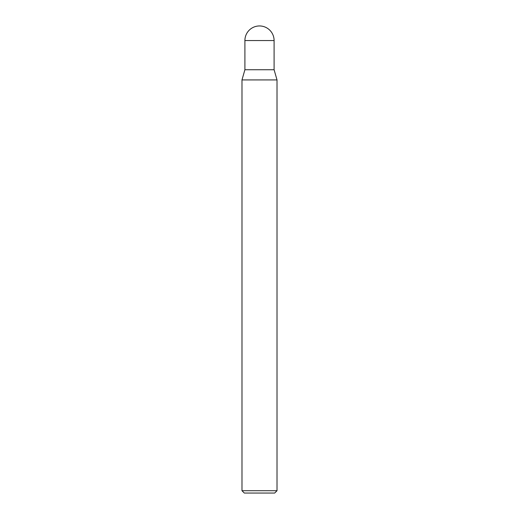 <?xml version="1.0" encoding="UTF-8"?>
<svg xmlns="http://www.w3.org/2000/svg" width="519" height="519" viewBox="0 0 519 519"><rect width="100%" height="100%" fill="white"/><g stroke="black" fill="none" stroke-linecap="round" stroke-linejoin="round"><path stroke-width="0.39" stroke-dasharray="2.6 1.95" d="M277.016 79.926L241.984 79.926L277.016 79.926M274.097 69.741L244.903 69.741L274.097 69.741M277.016 490.715L241.984 490.715M274.681 493.05L244.319 493.05M274.097 40.547L244.903 40.547"/><path stroke-width="0.78" d="M244.903 40.547L274.097 40.547A14.597 14.597 0 0 0 259.5 25.95A14.597 14.597 0 0 0 244.903 40.547L244.903 69.741L259.5 69.741L244.903 69.741L241.984 79.926L277.016 79.926L277.016 490.715L241.984 490.715L244.319 493.05L274.681 493.05L277.016 490.715M274.097 40.547L274.097 69.741L259.5 69.741L274.097 69.741L277.016 79.926L241.984 79.926L241.984 490.715"/></g></svg>
